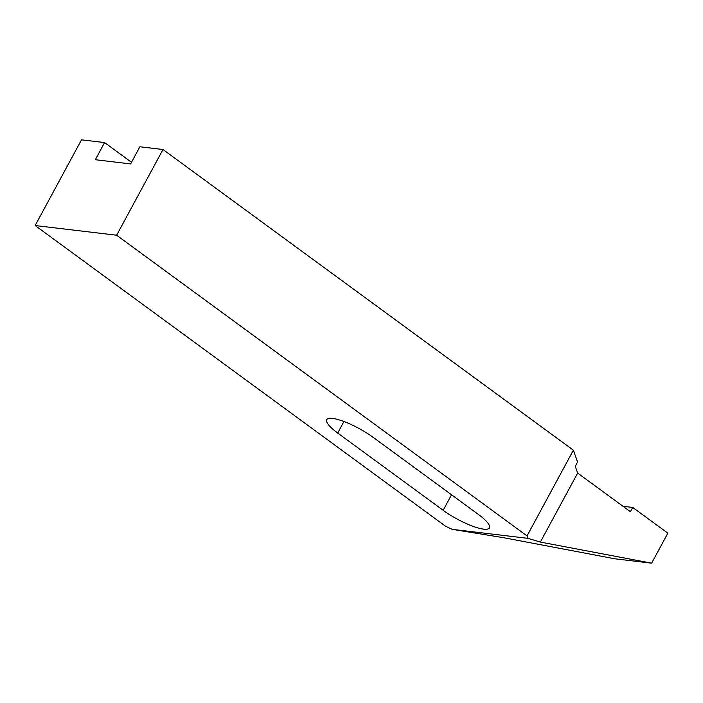 <?xml version="1.0" encoding="UTF-8"?>
<svg xmlns="http://www.w3.org/2000/svg" width="703" height="703" viewBox="0 0 703 703"><rect width="100%" height="100%" fill="white"/><g stroke="black" fill="none" stroke-linecap="round" stroke-linejoin="round"><path stroke-width="1.05" d="M337.695 433.039A32.566 7.601 28.4 0 1 326.702 419.647A32.566 7.601 28.4 0 1 344.277 421.642A32.566 7.601 28.4 0 1 373.003 437.231L478.462 514.499A32.566 7.601 28.4 0 1 489.455 527.891A32.566 7.601 28.4 0 1 471.88 525.897A32.566 7.601 28.4 0 1 443.154 510.299L337.695 433.039L343.925 421.51M540.343 542.075L577.655 473.075L630.38 511.705L632.7 507.425L667.85 533.173L651.628 563.173L540.343 542.075L527.891 538.34L527.039 535.914L116.636 235.224L162.982 149.511L139.897 146.769L130.626 163.913L95.318 159.713L104.58 142.568L131.496 162.288M162.982 149.511L573.376 450.201L577.576 462.029L575.256 466.317L577.655 473.075M104.58 142.568L81.495 139.827L35.15 225.54L445.544 526.231L452.24 529.341L503.673 537.716L614.958 558.815L651.628 563.173M527.039 535.914L573.376 450.201M452.24 529.341L527.891 538.34M622.946 506.265L632.7 507.425M35.15 225.54L116.636 235.224M443.154 510.299L451.546 494.78"/></g></svg>
